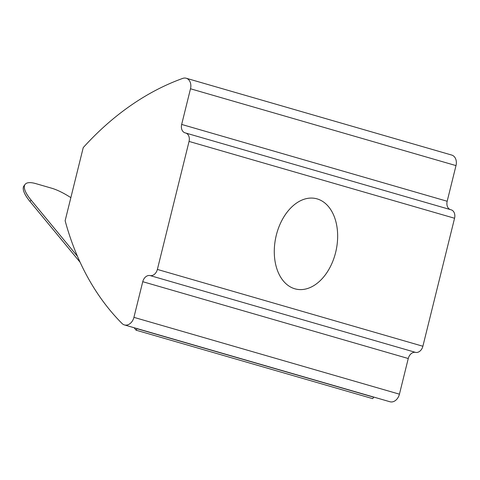 <?xml version="1.0" encoding="UTF-8"?>
<svg xmlns="http://www.w3.org/2000/svg" width="480" height="480" viewBox="0 0 480 480"><rect width="100%" height="100%" fill="white"/><g stroke="black" fill="none" stroke-linecap="round" stroke-linejoin="round"><path stroke-width="0.72" d="M294.84 288.792A46.338 30.846 -77.9 0 1 276.042 236.304A46.338 30.846 -77.9 0 1 315.69 198.528A46.338 30.846 -77.9 0 1 336.126 250.314A46.338 30.846 -77.9 0 1 296.238 289.146A46.338 30.846 -77.9 0 1 294.84 288.792M182.718 78.408A282.738 210.774 -73.9 0 0 83.238 147.6L65.136 220.74A282.738 210.774 -73.9 0 0 122.058 323.508A9.426 7.026 -73.9 0 0 124.428 324.93A9.426 7.026 -73.9 0 0 133.926 317.352L142.752 281.694A7.542 5.622 106.1 0 1 150.06 275.562A7.542 5.622 -73.9 0 0 157.374 269.43L189.054 141.426A7.542 5.622 -73.9 0 0 185.646 133.002A7.542 5.622 -73.9 0 0 185.358 132.93A7.542 5.622 106.1 0 1 185.076 132.858A7.542 5.622 106.1 0 1 181.668 124.434L190.494 88.776A9.426 7.026 -73.9 0 0 186.234 78.246A9.426 7.026 -73.9 0 0 182.718 78.408M124.428 324.93L389.94 401.754A9.426 7.026 -73.9 0 0 399.432 394.176L408.258 358.518L142.752 281.694M181.668 124.434L447.174 201.258L456 165.6A9.426 7.026 -73.9 0 0 451.74 155.07L186.234 78.246M157.374 269.43L422.88 346.248L454.56 218.25L189.054 141.426M77.466 256.326L31.074 200.07A37.698 11.406 36.9 0 1 25.08 184.398A37.698 11.406 36.9 0 1 35.916 183.648L51.606 188.19A37.698 11.406 36.9 0 1 70.854 197.64M137.052 328.584L136.128 330.204L134.082 327.72M80.13 262.296L29.994 201.504A37.698 11.406 -143.1 0 1 24 185.832L25.08 184.398M136.128 330.204L372.672 398.646L373.746 397.206L137.208 328.764M422.88 346.248A7.542 5.622 106.1 0 1 415.572 352.386A7.542 5.622 -73.9 0 0 408.258 358.518M447.174 201.258A7.542 5.622 -73.9 0 0 450.186 209.544M185.646 133.002L451.152 209.826A7.542 5.622 106.1 0 1 454.56 218.25M133.926 317.352L399.432 394.176M190.494 88.776L456 165.6M415.572 352.386L150.06 275.562M31.074 200.07L29.994 201.504"/></g></svg>
